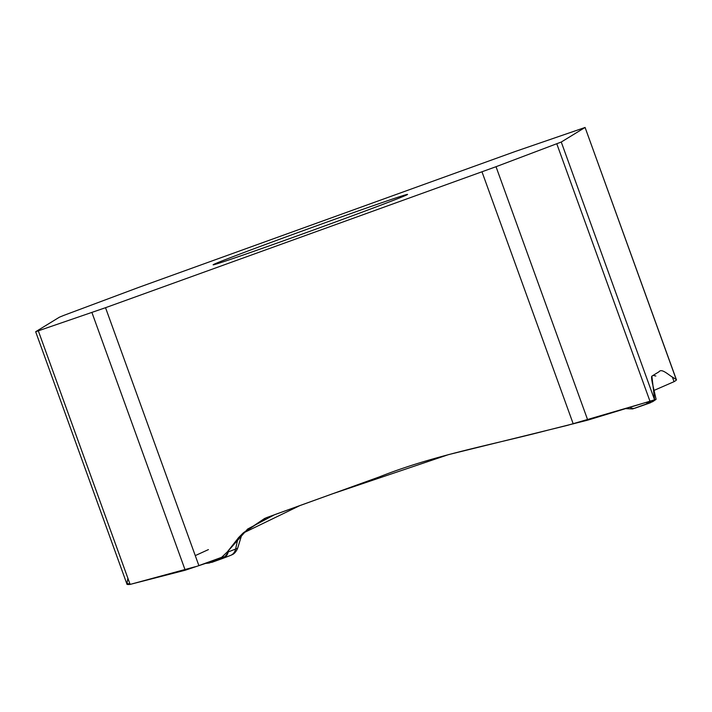 <?xml version="1.0" encoding="UTF-8"?>
<svg xmlns="http://www.w3.org/2000/svg" width="712" height="712" viewBox="0 0 712 712"><rect width="100%" height="100%" fill="white"/><g stroke="black" fill="none" stroke-linecap="round" stroke-linejoin="round"><path stroke-width="1.07" d="M515.15 151.523L585.015 127.493L561.261 142.035L496.024 166.706L105.527 307.7L35.662 331.73L59.416 317.187L63.866 315.363L138.689 287.399L515.15 151.523M126.923 584.054L35.662 331.73M676.391 379.701L585.077 127.439L676.267 379.585C676.925 379.701 676.186 380.404 674.042 381.685L653.999 390.416M213.306 264.633A103.4 1.442 -19.9 0 0 213.111 264.811A103.4 1.442 -19.9 0 0 307.522 232.165A103.4 1.442 -19.9 0 0 407.371 194.59A103.4 1.442 -19.9 0 0 407.567 194.421A103.4 1.442 -19.9 0 0 313.155 227.057A103.4 1.442 -19.9 0 0 213.306 264.633M230.332 555.494A10.769 8.936 -111.1 0 0 230.546 555.413L223.132 558.27A10.769 8.936 -111.1 0 1 222.927 558.35L221.076 557.879L227.359 551.871L238.805 537.364L242.97 533.181L266.057 517.811L379.567 476.817C434.017 455.155 491.93 444.849 548.409 430.03L587.765 420.133L656.108 399.334L653.269 401.292L656.108 399.334L652.45 383.43C651.551 379.042 651.364 376.612 651.881 376.141L658.947 371.815C661.777 367.908 668.612 375.171 673.846 377.983L676.267 379.585M299.948 505.556L242.988 533.163L299.966 505.547M126.914 583.822C126.54 584.481 127.608 584.668 130.109 584.401L185.218 570.223L208.118 562.56L210.885 562.275A10.769 7.191 84.2 0 1 208.589 563.112L222.874 558.368M561.261 142.035L654.613 399.93L567.695 425.287L448.498 454.63L332.273 493.888L274.547 514.714L247.651 529.034L227.359 551.871L227.902 551.987A10.769 9.656 -78.2 0 1 222.34 558.146L211.633 562.427L223.132 558.27A10.769 8.936 -111.1 0 0 228.205 551.951L237.541 548.267M221.076 557.879L208.118 562.56M655.289 399.841L650.216 402.85A10.769 6.764 -109.3 0 1 650.101 402.894A10.769 6.764 -109.3 0 1 646.407 402.636M653.901 400.874L653.18 401.319A10.769 7.805 -125.1 0 1 647.929 402.182M208.411 549.602L195.266 555.609M127.884 578.251L126.976 583.457L130.821 584.223L195.319 566.716M105.527 307.7L198.879 565.595L223.452 556.677M654.622 399.93L651.889 376.141M674.042 381.685L672.351 377.004M241.964 534.178L237.639 548.258C235.307 553.892 231.792 554.835 232.548 554.523L230.546 555.413A10.769 8.936 -111.1 0 0 235.61 549.094L237.968 538.254M185.218 570.223L91.937 312.55M130.109 584.401L38.368 330.973M573.24 423.916L481.988 171.823M649.985 402.93L635.015 408.163A10.769 6.764 -109.3 0 1 634.899 408.198A10.769 6.764 -109.3 0 1 630.271 407.451M650.083 401.532L556.811 143.86M587.765 420.133L496.024 166.706M655.832 376.007L653.073 375.411M238.458 537.818L243.557 532.656L264.828 518.318M205.643 563.406L208.589 563.112M652.566 401.719L632.648 408.937L626.186 408.67M653.26 401.292L652.548 401.737"/></g></svg>
